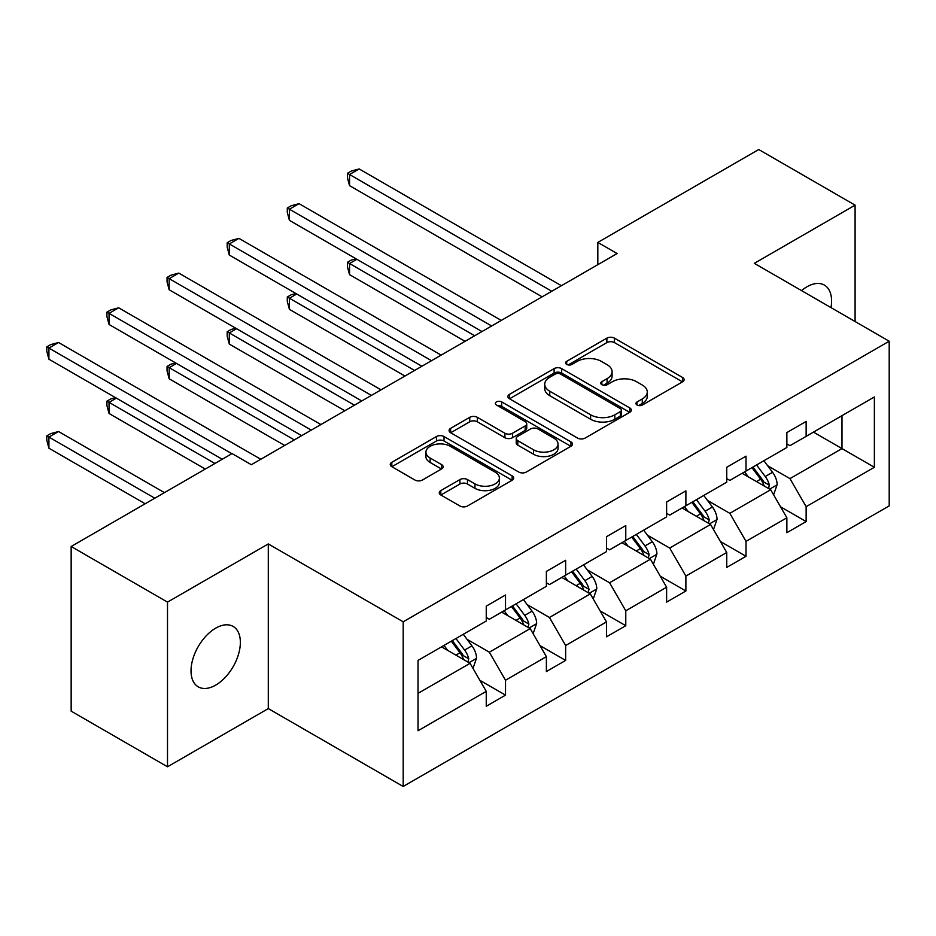 <?xml version="1.0" encoding="UTF-8"?>
<svg xmlns="http://www.w3.org/2000/svg" width="936" height="936" viewBox="0 0 936 936"><rect width="100%" height="100%" fill="white"/><g stroke="black" fill="none" stroke-linecap="round" stroke-linejoin="round"><path stroke-width="1.4" d="M637.053 405.031A3.744 2.164 0 0 0 642.353 405.031L682.543 381.829A5.347 3.089 0 0 0 684.111 379.642A5.347 3.089 0 0 0 682.543 377.465L614.449 338.142A5.347 3.089 0 0 0 606.879 338.142L566.689 361.355A3.744 2.164 0 0 0 565.59 362.887A3.744 2.164 0 0 0 566.689 364.408A3.744 2.164 0 0 0 571.99 364.408L577.184 361.401A17.117 9.886 0 0 1 601.403 361.401L607.078 364.689A17.117 9.886 0 0 1 612.085 371.674A17.117 9.886 0 0 1 607.078 378.659L601.871 381.666A3.744 2.164 0 0 0 600.772 383.198A3.744 2.164 0 0 0 601.871 384.719A3.744 2.164 0 0 0 607.172 384.719L612.366 381.724A17.117 9.886 0 0 1 636.585 381.724L642.26 385A17.117 9.886 0 0 1 647.267 391.985A17.117 9.886 0 0 1 642.26 398.97L637.053 401.977A3.744 2.164 0 0 0 635.953 403.51A3.744 2.164 0 0 0 637.053 405.031L637.053 401.977M215.689 685.117A34.889 20.136 120 0 0 238.481 654.381A34.889 20.136 120 0 0 233.134 626.43A34.889 20.136 120 0 0 215.689 628.161A34.889 20.136 120 0 0 192.898 658.897A34.889 20.136 120 0 0 198.245 686.848A34.889 20.136 120 0 0 215.689 685.117M830.992 307.616A34.889 20.136 120 0 0 824.359 285.082A34.889 20.136 120 0 0 806.914 286.814A34.889 20.136 120 0 0 801.532 290.605M440.809 490.604A5.347 3.089 0 0 0 439.241 492.781A5.347 3.089 0 0 0 440.809 494.969L459.915 506.002A5.347 3.089 0 0 0 467.474 506.002L512.121 480.226A5.347 3.089 0 0 0 513.688 478.039A5.347 3.089 0 0 0 512.121 475.862L444.027 436.539A5.347 3.089 0 0 0 436.457 436.539L391.81 462.314A5.347 3.089 0 0 0 390.253 464.502A5.347 3.089 0 0 0 391.81 466.678L414.894 480.004A5.347 3.089 0 0 0 422.464 480.004L441.558 468.971A5.347 3.089 0 0 0 443.126 466.795A5.347 3.089 0 0 0 441.558 464.607L430.115 457.996A14.309 8.26 0 0 1 425.927 452.158A14.309 8.26 0 0 1 434.76 444.53A14.309 8.26 0 0 1 450.356 446.32L495.191 472.2A14.309 8.26 0 0 1 499.379 478.039A14.309 8.26 0 0 1 490.546 485.679A14.309 8.26 0 0 1 474.95 483.889L467.474 479.571A5.347 3.089 0 0 0 459.915 479.571L440.809 490.604L440.809 494.969M268.293 543.933L167.509 602.117L71.159 546.495L71.159 711.161L167.509 766.783L268.293 708.599L403.194 786.474L403.194 621.808L268.293 543.933L268.293 708.599M855.094 321.528L855.094 205.148L754.311 263.344L889.2 341.219L403.194 621.808M855.094 205.148L758.733 149.526L597.823 242.424L597.823 264.677M71.159 546.495L232.069 453.586L251.339 464.712L617.093 253.551L597.823 242.424M577.57 438.071A5.347 3.089 0 0 0 585.129 438.071L629.776 412.296A5.347 3.089 0 0 0 631.344 410.108A5.347 3.089 0 0 0 629.776 407.932L561.682 368.62A5.347 3.089 0 0 0 554.112 368.62L509.465 394.384A5.347 3.089 0 0 0 507.897 396.571A5.347 3.089 0 0 0 509.465 398.759L577.57 438.071M497.917 405.85A3.744 2.164 0 0 1 501.719 406.376L501.719 401.918L570.948 441.897A5.347 3.089 0 0 1 572.516 444.073A5.347 3.089 0 0 1 570.948 446.261L526.301 472.036A5.347 3.089 0 0 1 518.743 472.036L450.637 432.724L450.637 428.349A5.347 3.089 0 0 0 449.081 430.537A5.347 3.089 0 0 0 450.637 432.724M450.637 428.349L469.743 417.316A5.347 3.089 0 0 1 477.313 417.316L504.925 433.263A5.347 3.089 0 0 0 512.495 433.263L525.166 425.95A5.347 3.089 0 0 0 526.734 423.762A5.347 3.089 0 0 0 525.166 421.586L496.419 404.984A3.744 2.164 0 0 1 495.32 403.451A3.744 2.164 0 0 1 497.636 401.45A3.744 2.164 0 0 1 501.719 401.918M167.509 602.117L167.509 766.783M418.029 660.418L486.252 621.036L486.252 606.13L505.522 595.004L505.522 609.909L546.378 586.322L546.378 571.416L565.648 560.29L565.648 575.195L606.493 551.608L606.493 536.702L625.774 525.576L625.774 540.481L666.619 516.894L666.619 501.988L685.889 490.862L685.889 505.768L726.745 482.18L726.745 467.275L746.015 456.148L746.015 471.054L786.872 447.466L786.872 432.561L806.142 421.434L806.142 436.351L874.364 396.958L874.364 467.275L806.142 506.668L806.142 521.574L786.872 532.701L786.872 517.784L746.015 541.371L746.015 556.288L726.745 567.415L726.745 552.497L685.889 576.085L685.889 591.002L666.619 602.117L666.619 587.211L625.774 610.798L625.774 625.704L606.493 636.831L606.493 621.925L565.648 645.512L565.648 660.418L546.378 671.545L546.378 656.639L505.522 680.226L505.522 695.132L486.252 706.259L486.252 691.353L418.029 730.735L418.029 660.418M403.194 786.474L889.2 505.885L889.2 341.219M501.661 612.132L530.185 628.606L489.329 652.193L467.029 639.311M489.329 652.193L505.522 680.226M530.185 628.606L546.378 656.639M486.252 617.479L489.329 619.258L505.522 609.909M561.787 577.418L590.312 593.892L549.455 617.479L527.155 604.597M549.455 617.479L565.648 645.512M590.312 593.892L606.493 621.925M546.378 582.765L549.455 584.544L565.648 575.195M621.913 542.704L650.438 559.178L609.582 582.765L587.27 569.884M609.582 582.765L625.774 610.798M650.438 559.178L666.619 587.211M606.493 548.051L609.582 549.83L625.774 540.481M682.04 508.002L710.564 524.464L669.708 548.051L647.396 535.17M669.708 548.051L685.889 576.085M710.564 524.464L726.745 552.497M666.619 513.337L669.708 515.116L685.889 505.768M742.166 473.288L770.691 489.75L729.834 513.337L707.522 500.456M729.834 513.337L746.015 541.371M770.691 489.75L786.872 517.784M726.745 478.624L729.834 480.402L746.015 471.054M813.466 432.116L841.99 448.59L789.961 478.624L767.649 465.742M789.961 478.624L806.142 506.668M874.364 467.275L841.99 448.59L841.99 415.654L874.364 396.958M786.872 443.91L789.961 445.688L806.142 436.351M418.029 693.354L470.059 663.32L441.546 646.846M470.059 663.32L486.252 691.353M780.519 506.774L806.142 521.574M720.392 541.488L746.015 556.288M660.266 576.202L685.889 591.002M600.14 610.915L625.774 625.704M540.014 645.629L565.648 660.418M479.887 680.343L505.522 695.132M638.551 405.569L642.26 403.428A17.117 9.886 0 0 0 647.267 396.431L647.267 391.985M612.085 371.674L612.085 376.12A17.117 9.886 0 0 1 607.078 383.116L603.369 385.246M682.473 381.865L614.449 342.599A5.347 3.089 0 0 0 606.879 342.599L568.187 364.935M629.706 412.343L561.682 373.066A5.347 3.089 0 0 0 554.112 373.066L509.535 398.795M620.311 411.641A3.744 2.164 0 0 0 621.41 410.108A3.744 2.164 0 0 0 620.311 408.587L560.547 374.072A3.744 2.164 0 0 0 555.247 374.072L549.76 377.243A17.117 9.886 0 0 0 544.74 384.228A17.117 9.886 0 0 0 549.76 391.225L590.616 414.812A17.117 9.886 0 0 0 614.823 414.812L620.311 411.641L620.311 416.099A3.744 2.164 0 0 0 621.41 414.566L621.41 410.108M544.74 384.228L544.74 388.686A17.117 9.886 0 0 0 549.76 395.671L549.76 391.225M620.311 416.099L614.823 419.258A17.117 9.886 0 0 1 590.616 419.258L549.76 395.671M450.719 432.76L469.743 421.773L469.743 417.316M526.734 423.762L526.734 428.22A5.347 3.089 0 0 1 525.166 430.396L512.495 437.72A5.347 3.089 0 0 1 504.925 437.72L477.313 421.773A5.347 3.089 0 0 0 469.743 421.773M501.719 406.376L570.878 446.308M533.59 449.806A14.309 8.26 0 0 0 549.186 451.597A14.309 8.26 0 0 0 558.02 443.968A14.309 8.26 0 0 0 553.831 438.13L538.036 429.004A5.347 3.089 0 0 0 530.466 429.004L517.795 436.328A5.347 3.089 0 0 0 516.227 438.504A5.347 3.089 0 0 0 517.795 440.692L533.59 449.806L533.59 454.264A14.309 8.26 0 0 0 549.186 456.054A14.309 8.26 0 0 0 558.02 448.414L558.02 443.968M516.227 438.504L516.227 442.962A5.347 3.089 0 0 0 517.795 445.138L517.795 440.692M533.59 454.264L517.795 445.138M499.379 478.039L499.379 482.496A14.309 8.26 0 0 1 490.546 490.125A14.309 8.26 0 0 1 474.95 488.335L467.474 484.017A5.347 3.089 0 0 0 459.915 484.017L440.879 495.004M425.927 452.158L425.927 456.604A14.309 8.26 0 0 0 430.115 462.454L430.115 457.996M441.488 469.018L430.115 462.454M512.05 480.262L444.027 440.996A5.347 3.089 0 0 0 436.457 440.996L391.891 466.725M773.616 494.828L777.161 484.591A14.449 8.342 -120 0 0 772.551 472.294L763.893 460.734M748.379 476.869L744.623 471.861M356.862 259.295L349.537 263.519L349.537 274.646L465.052 341.336M768.55 488.522L769.357 485.199A14.449 8.342 -120 0 0 765.227 476.518L756.569 464.97M752.953 467.052L762.477 479.77A7.359 4.247 60 0 1 763.811 482.005L769.357 485.199M751.947 467.637L760.605 479.185A14.449 8.342 60 0 1 764.197 486.006M349.537 274.646L347.42 266.748L347.42 262.291L474.681 335.767M347.42 262.291L351.281 260.068L356.019 258.804M551.772 291.26L349.537 174.505L359.178 168.948L561.401 285.702M542.131 296.829L349.537 185.632L349.537 174.505L347.42 173.289L351.281 171.066L359.178 168.948M349.537 185.632L347.42 177.735L347.42 173.289M713.489 529.542L717.034 519.304A14.449 8.342 -120 0 0 712.425 506.996L703.767 495.448M688.252 511.582L684.497 506.575M296.747 293.998L289.423 298.233L289.423 309.36L404.925 376.05M708.423 523.236L709.231 519.913A14.449 8.342 -120 0 0 705.1 511.231L696.454 499.684M692.827 501.766L702.351 514.484A7.359 4.247 60 0 1 703.685 516.719L709.231 519.913M691.821 502.351L700.479 513.899A14.449 8.342 60 0 1 704.071 520.72M289.423 309.36L287.293 301.462L287.293 297.004L414.566 370.48M287.293 297.004L291.154 294.781L295.893 293.518M653.363 564.256L656.908 554.018A14.449 8.342 -120 0 0 652.298 541.71L643.652 530.162M628.126 546.296L624.37 541.289M236.621 328.711L229.297 332.947L229.297 344.074L344.799 410.752M648.309 557.95L649.116 554.627A14.449 8.342 -120 0 0 644.974 545.945L636.328 534.386M632.701 536.48L642.225 549.198A7.359 4.247 60 0 1 643.57 551.433L649.116 554.627M631.695 537.065L640.353 548.613A14.449 8.342 60 0 1 643.956 555.434M229.297 344.074L227.179 336.176L227.179 331.718L354.44 405.194M227.179 331.718L231.028 329.495L235.767 328.232M491.646 325.974L289.423 209.219L299.052 203.662L501.275 320.416M482.005 331.543L289.423 220.346L289.423 209.219L287.293 208.003L291.154 205.78L299.052 203.662M289.423 220.346L287.293 212.449L287.293 208.003M431.519 360.688L229.297 243.933L238.926 238.376L441.16 355.13M421.89 366.257L229.297 255.06L229.297 243.933L227.179 242.716L231.028 240.482L238.926 238.376M229.297 255.06L227.179 247.162L227.179 242.716M593.237 598.958L596.782 588.721A14.449 8.342 -120 0 0 592.172 576.424L583.526 564.876M568 581.01L564.256 576.003M176.494 363.425L169.17 367.661L169.17 378.787L284.673 445.466M588.182 592.663L588.99 589.341A14.449 8.342 -120 0 0 584.848 580.659L576.202 569.1M572.586 571.194L582.098 583.9A7.359 4.247 60 0 1 583.444 586.135L588.99 589.341M571.58 571.779L580.226 583.327A14.449 8.342 60 0 1 583.83 590.148M169.17 378.787L167.053 370.878L167.053 366.432L294.313 439.908M167.053 366.432L170.902 364.209L175.64 362.934M371.393 395.401L169.17 278.647L178.799 273.09L381.034 389.844M361.764 400.971L169.17 289.774L169.17 278.647L167.053 277.43L170.902 275.196L178.799 273.09M169.17 289.774L167.053 281.876L167.053 277.43M533.11 633.672L536.656 623.434A14.449 8.342 -120 0 0 532.046 611.138L523.399 599.59M507.874 615.724L504.13 610.717M116.368 398.139L109.044 402.375L109.044 413.49L205.276 469.053M528.056 627.366L528.863 624.055A14.449 8.342 -120 0 0 524.733 615.361L516.075 603.814M512.46 605.908L521.984 618.614A7.359 4.247 60 0 1 523.318 620.849L528.863 624.055M511.454 606.481L520.1 618.041A14.449 8.342 60 0 1 523.704 624.862M109.044 413.49L106.926 405.592L106.926 401.146L214.917 463.495M106.926 401.146L110.776 398.923L115.526 397.648M311.267 430.115L109.044 313.361L118.685 307.804L320.908 424.558M301.638 435.673L109.044 324.488L109.044 313.361L106.926 312.133L110.776 309.91L118.685 307.804M109.044 324.488L106.926 316.59L106.926 312.133M472.996 668.386L476.529 658.148A14.449 8.342 -120 0 0 471.931 645.852L463.273 634.304M447.759 650.438L444.003 645.43M164.432 492.64L58.558 431.519L48.918 437.077L48.918 448.204L145.162 503.767M467.93 662.08L468.737 658.768A14.449 8.342 -120 0 0 464.607 650.075L455.949 638.527M452.334 640.622L461.857 653.328A7.359 4.247 60 0 1 463.191 655.563L468.737 658.768M451.327 641.195L459.974 652.755A14.449 8.342 60 0 1 463.577 659.576M48.918 448.204L46.8 440.306L46.8 435.86L154.791 498.209M46.8 435.86L50.649 433.637L58.558 431.519M231.871 453.703L48.918 348.075L58.558 342.506L260.781 459.26M222.241 459.26L48.918 359.202L48.918 348.075L46.8 346.846L50.649 344.623L58.558 342.506M48.918 359.202L46.8 351.304L46.8 346.846M642.26 403.428L642.26 398.97M601.871 384.719L601.871 381.666M607.078 383.116L607.078 378.659M566.689 364.408L566.689 361.355M606.879 342.599L606.879 338.142M614.449 342.599L614.449 338.142M682.543 381.829L682.543 377.465M509.465 398.759L509.465 394.384M554.112 373.066L554.112 368.62M561.682 373.066L561.682 368.62M629.776 412.296L629.776 407.932M590.616 419.258L590.616 414.812M614.823 419.258L614.823 414.812M477.313 421.773L477.313 417.316M504.925 437.72L504.925 433.263M512.495 437.72L512.495 433.263M525.166 430.396L525.166 425.95M570.948 446.261L570.948 441.897M459.915 484.017L459.915 479.571M467.474 484.017L467.474 479.571M474.95 488.335L474.95 483.889M441.558 468.971L441.558 464.607M391.81 466.678L391.81 462.314M436.457 440.996L436.457 436.539M444.027 440.996L444.027 436.539M512.121 480.226L512.121 475.862M769.649 489.154L777.067 484.871M765.227 476.518L772.551 472.294M756.499 481.56L760.605 479.185M709.523 523.867L716.941 519.585M705.1 511.231L712.425 506.996M696.372 516.274L700.479 513.899M649.397 558.581L656.815 554.288M644.974 545.945L652.298 541.71M636.246 550.988L640.353 548.613M589.27 593.284L596.688 589.001M584.848 580.659L592.172 576.424M576.12 585.69L580.226 583.327M529.144 627.997L536.562 623.715M524.733 615.361L532.046 611.138M515.993 620.404L520.1 618.041M469.018 662.711L476.436 658.429M464.607 650.075L471.931 645.852M455.867 655.118L459.974 652.755"/></g></svg>
